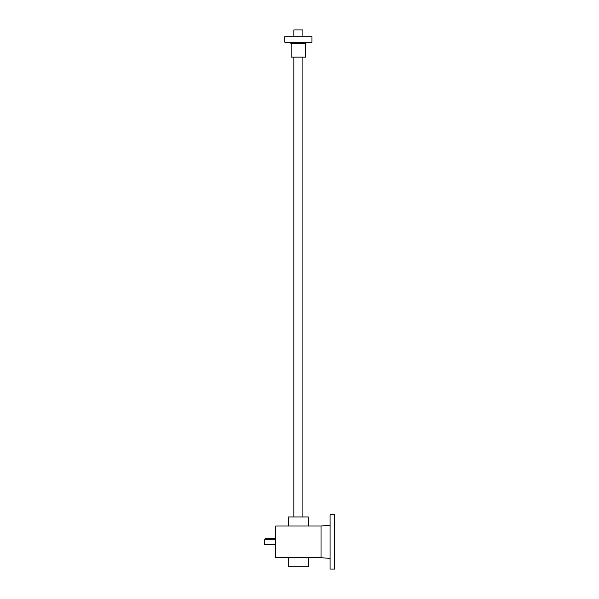 <?xml version="1.0" encoding="UTF-8"?>
<svg xmlns="http://www.w3.org/2000/svg" width="599" height="599" viewBox="0 0 599 599"><rect width="100%" height="100%" fill="white"/><g stroke="black" fill="none" stroke-linecap="round" stroke-linejoin="round"><path stroke-width="0.9" d="M275.72 526.012L275.72 557.721L321.019 557.721L321.019 526.012L275.72 526.012M288.404 557.721L288.404 566.781L308.335 566.781L308.335 557.721M288.404 526.012L288.404 516.952L308.335 516.952L308.335 526.012M265.589 539.175L265.522 538.246L274.582 538.246L274.514 539.175M275.72 544.588L264.391 544.588L264.391 539.152L265.522 539.152M273.676 538.246L273.676 539.302C274.844 539.137 274.844 539.137 273.676 539.302L266.428 539.302C265.26 539.137 265.26 539.137 266.428 539.302L266.428 538.246M302.899 36.749L302.899 29.95L293.839 29.95L293.839 36.749M291.121 43.54L305.617 43.54L305.617 57.13L291.121 57.13L291.121 43.54L289.759 42.185M311.959 42.185L284.78 42.185L284.78 36.749L311.959 36.749L311.959 42.185M334.609 514.683L334.609 569.05L330.079 569.05L330.079 514.683L334.609 514.683M274.582 539.152L275.72 539.152M302.899 516.952L302.899 57.13M293.839 516.952L293.839 57.13M305.617 43.54L306.973 42.185M321.019 557.721L330.079 558.358M321.019 526.012L330.079 525.375"/></g></svg>
